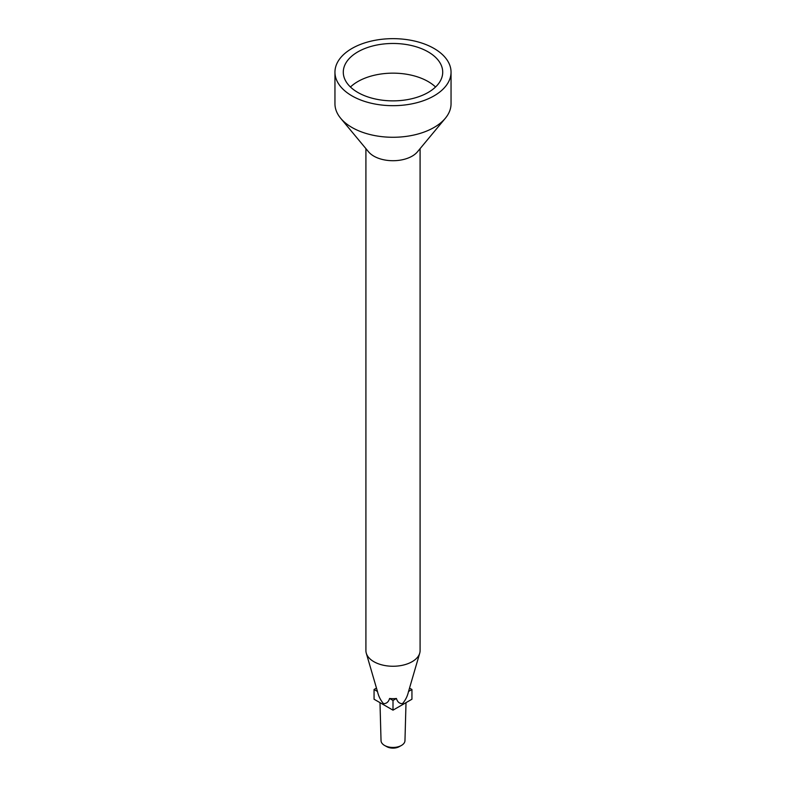 <?xml version="1.0" encoding="UTF-8"?>
<svg xmlns="http://www.w3.org/2000/svg" width="786" height="786" viewBox="0 0 786 786"><rect width="100%" height="100%" fill="white"/><g stroke="black" fill="none" stroke-linecap="round" stroke-linejoin="round"><path stroke-width="1.18" d="M420.088 148.642L420.088 650.612A27.088 15.641 180 0 1 419.714 653.215A27.088 15.641 180 0 1 387.174 665.889A27.088 15.641 180 0 1 366.286 653.215A27.088 15.641 180 0 1 365.912 650.612L365.912 148.642M419.714 653.215L408.671 691.032A15.897 9.177 180 0 1 408.524 691.474C407.512 696.121 405.497 700.179 402.461 703.667C399.435 703.647 397.421 701.918 396.419 698.469A15.897 9.177 180 0 1 389.581 698.469C388.569 701.937 386.555 703.667 383.519 703.657C380.493 700.149 378.479 696.082 377.476 691.474A15.897 9.177 180 0 1 377.329 691.032L366.286 653.215M451.046 72.165L451.046 103.762A58.046 33.513 180 0 1 445.338 118.264L417.425 151.845A27.088 15.641 180 0 1 393 160.717A27.088 15.641 180 0 1 368.575 151.845L340.662 118.264A58.046 33.513 180 0 1 334.954 103.762L334.954 72.165A58.046 33.513 180 0 1 370.786 41.206A58.046 33.513 180 0 1 434.049 48.467A58.046 33.513 180 0 1 451.046 72.165A58.046 33.513 180 0 1 393 105.678A58.046 33.513 180 0 1 334.954 72.165M445.338 118.264A58.046 33.513 180 0 1 393 137.275A58.046 33.513 180 0 1 340.662 118.264M350.448 87.01A49.715 28.699 180 0 1 428.154 81.557A49.715 28.699 180 0 1 435.552 87.01M428.154 51.876A49.715 28.699 180 0 1 442.715 72.165A49.715 28.699 180 0 1 393 100.863A49.715 28.699 180 0 1 343.286 72.165A49.715 28.699 180 0 1 373.979 45.657A49.715 28.699 180 0 1 428.154 51.876M377.476 691.474L374.057 689.499L374.057 699.226L393 710.161L393 700.444L389.581 698.469M374.057 689.499L376.474 688.104M409.526 688.104L411.943 689.499L411.943 699.226L393 710.161M396.419 698.469L393 700.444M411.943 689.499L408.524 691.474M386.683 746.621A8.931 5.158 0 0 0 386.83 746.7A8.931 5.158 0 0 0 399.17 746.7L401.273 745.541A11.977 6.917 180 0 1 384.727 745.541A11.977 6.917 180 0 1 384.531 745.433A11.977 6.917 180 0 1 381.033 740.648L379.992 702.655M406.008 702.655L404.967 740.648A11.977 6.917 180 0 1 401.273 745.541M386.83 746.7L384.727 745.541"/></g></svg>
